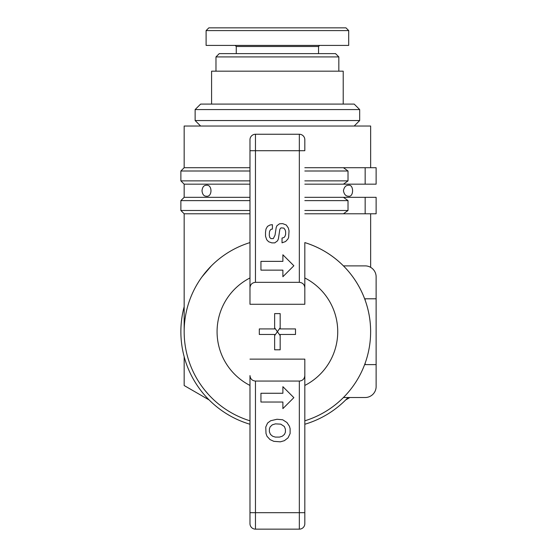<?xml version="1.0" encoding="UTF-8"?>
<svg xmlns="http://www.w3.org/2000/svg" width="557" height="557" viewBox="0 0 557 557"><rect width="100%" height="100%" fill="white"/><g stroke="black" fill="none" stroke-linecap="round" stroke-linejoin="round"><path stroke-width="0.84" d="M304.825 287.823L304.825 304.275L249.982 304.275L249.982 287.823C250.309 284.502 252.14 282.671 255.461 282.336L299.339 282.336C302.667 282.671 304.498 284.502 304.825 287.823L304.825 242.587C319.6 247.211 332.473 254.974 343.446 265.884L365.155 265.884A10.966 10.966 0 0 1 376.128 276.857L376.128 364.612L376.128 276.857M304.825 200.617L348.021 200.617L348.021 210.49L343.446 213.784L304.825 213.784M202.003 276.857L211.361 265.884L202.003 276.857M255.461 282.336L255.461 150.71L304.825 150.71L304.825 139.737A5.486 5.486 0 0 0 299.339 134.251L255.461 134.251L299.339 134.251L299.339 282.336M265.508 232.227L266.002 228.997L267.499 226.379L270.027 224.986L272.408 224.666L272.408 229.073L271.182 229.233L270.131 230.229L269.463 231.851L269.261 235.36L269.783 237.519L270.953 238.605L273.327 238.584L275.04 235.145L276.195 227.514L276.933 225.738L279.503 223.796L282.629 223.615L286.27 225.007L288.359 228.036L289.048 230.877L288.63 237.324L287.948 238.981L285.581 241.529L282.03 242.817L282.03 238.083L284.049 237.463L284.968 236.349L285.637 234.379L285.637 231.691L285.254 230.09L283.882 228.098L280.965 227.876L279.858 229.219L278.396 238.862L277.602 240.77L274.775 242.88L271.816 242.88L268.62 241.738L266.719 239.747L265.508 236.182L265.508 232.227M260.948 261.365L282.886 261.365L282.886 254.786L293.859 265.752L282.886 276.725L282.886 270.145L260.948 270.145L260.948 261.365M249.982 139.737A5.486 5.486 0 0 1 255.461 134.251A5.486 5.486 0 0 0 249.982 139.737A5.486 5.486 0 0 1 255.461 134.251L255.461 150.71L249.982 150.71L249.982 139.737L249.982 287.823M249.982 304.275L249.982 277.964A60.33 60.33 0 0 0 249.982 385.437L249.982 420.814A93.242 93.242 0 0 1 184.165 331.7A93.242 93.242 0 0 0 208.241 394.231L204.551 389.893M365.155 363.206L365.155 364.612L376.128 364.612L376.128 386.551A10.966 10.966 0 0 1 365.155 397.517L343.446 397.517A93.242 93.242 0 0 1 304.825 420.814A93.242 93.242 0 0 0 304.825 242.587L304.825 304.275M249.982 242.587A93.242 93.242 0 0 0 184.165 331.7A93.242 93.242 0 0 1 249.982 242.587M249.982 512.698L249.982 523.664A5.486 5.486 0 0 0 255.461 529.15L299.339 529.15A5.486 5.486 0 0 0 304.825 523.664A5.486 5.486 0 0 1 299.339 529.15L255.461 529.15L255.461 381.065C252.14 380.73 250.309 378.906 249.982 375.578L249.982 512.698L299.339 512.698L299.339 529.15M249.982 375.578L249.982 385.437M249.982 359.126L304.825 359.126L304.825 375.578C304.498 378.906 302.667 380.73 299.339 381.065L255.461 381.065M304.825 523.664L304.825 375.578M304.825 359.126L304.825 385.437A60.33 60.33 0 0 0 304.825 277.964M265.773 427.031L267.576 423.055L270.674 420.737L276.996 419.261L282.691 419.769L286.946 422.512L289.466 426.328L290.113 428.695L290.113 433.562L288.032 437.858L284.418 440.664L280.366 441.826L273.821 441.332L270.048 439.605L267.005 436.298L265.988 433.437L265.773 427.031M269.393 428.918L270.145 426.878L272.296 424.831L275.45 423.863L280.77 424.156L284.376 426.537L285.414 429.238L285.414 432.253L284.446 434.404L282.295 436.235L279.503 437.092L275.304 437.092L272.617 436.235L270.465 434.404L269.393 431.821L269.393 428.918M260.948 393.263L282.886 393.263L282.886 386.676L293.859 397.649L282.886 408.615L282.886 402.036L260.948 402.036L260.948 393.263M280.171 334.472L280.171 349.803L274.636 349.803L274.636 334.472L259.304 334.472L259.304 328.929L274.636 328.929L274.636 313.605L280.171 313.605L280.171 328.929L295.502 328.929L295.502 334.472L280.171 334.472M249.982 213.784L184.165 213.784L180.872 210.49L249.982 210.49M348.021 210.49L304.825 210.49M184.165 277.866L184.165 306.712A96.528 96.528 0 0 0 249.982 424.253M304.825 424.253A96.528 96.528 0 0 0 348.021 397.517M249.982 184.165L184.165 184.165L184.165 197.324L180.872 200.617L249.982 200.617M343.446 265.884L365.155 265.884M365.155 300.195L365.155 298.796L376.128 298.796M376.128 197.324L376.128 213.784L376.128 197.324L365.155 197.324L365.155 213.784L376.128 213.784M343.446 213.784L365.155 213.784M304.825 197.324L365.155 197.324M343.446 197.324L348.021 200.617M210.01 396.138A93.242 93.242 0 0 0 210.978 397.134L211.361 397.517A93.242 93.242 0 0 0 249.982 420.814M184.165 197.324L249.982 197.324M343.446 397.517L365.155 397.517M209.14 399.954L184.165 385.535L184.165 356.689M349.887 397.517L345.667 399.954M203.061 387.978L202.323 386.99M203.194 388.152L204.642 390.004M206.313 392.031L208.116 394.091M210.908 397.064L211.361 397.517M370.642 167.713L370.642 126.028L184.165 126.028L184.165 167.713L249.982 167.713M277.4 120.542L195.131 120.542L195.131 109.569L359.676 109.569L359.676 120.542L277.4 120.542M359.676 109.569L354.189 104.089L200.617 104.089L195.131 109.569M211.583 104.089L211.583 71.178L343.216 71.178L343.216 104.089M215.977 56.918L338.83 56.918L335.544 53.625L219.263 53.625L215.977 56.918L215.977 71.178M338.83 56.918L338.83 71.178M236.265 53.625L236.265 46.496L318.541 46.496L319.634 45.402M206.104 30.593L206.104 45.402L348.703 45.402L348.703 30.593L345.96 27.85L208.847 27.85L206.104 30.593L348.703 30.593M376.128 167.713L365.155 167.713L365.155 184.165L376.128 184.165L376.128 167.713M304.825 167.713L365.155 167.713M343.446 167.713L348.021 170.999L348.021 180.872L343.446 184.165L365.155 184.165M348.021 180.872L304.825 180.872M249.982 180.872L180.872 180.872L184.165 184.165M343.446 184.165L304.825 184.165M304.825 170.999L348.021 170.999M184.165 167.713L180.872 170.999L249.982 170.999M202.003 190.745C202.4 187.124 203.834 185.3 206.313 185.258C212.516 184.165 212.516 197.324 206.313 196.231C203.834 196.196 202.4 194.365 202.003 190.745M343.446 190.745C344.135 187.11 345.82 185.286 348.494 185.258C353.946 184.193 353.946 197.296 348.494 196.231C345.82 196.21 344.135 194.379 343.446 190.745M274.636 327.788L277.4 331.7L274.636 335.62M280.171 327.788L277.4 331.7L280.171 335.62M370.642 331.7A93.242 93.242 0 0 0 304.825 242.587M304.825 139.737A5.486 5.486 0 0 0 299.339 134.251M249.982 523.664A5.486 5.486 0 0 0 255.461 529.15M299.339 381.065L299.339 512.698L304.825 512.698M370.642 213.784L370.642 267.353M180.872 200.617L180.872 210.49M200.617 126.028L195.131 120.542M318.541 53.625L318.541 46.496M236.265 46.496L235.172 45.402M354.189 126.028L359.676 120.542M180.872 170.999L180.872 180.872M184.165 213.784L184.165 331.7"/></g></svg>
